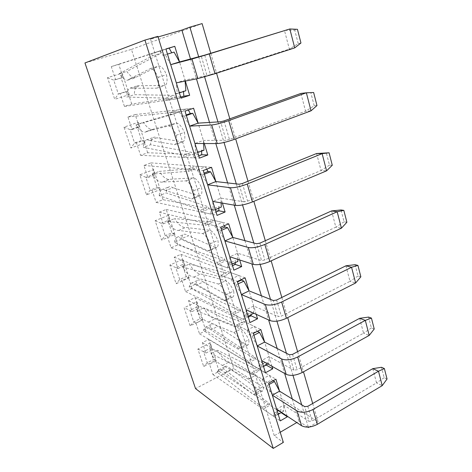 <?xml version="1.0" encoding="UTF-8"?>
<svg xmlns="http://www.w3.org/2000/svg" width="472" height="472" viewBox="0 0 472 472"><rect width="100%" height="100%" fill="white"/><g stroke="black" fill="none" stroke-linecap="round" stroke-linejoin="round"><path stroke-width="0.35" stroke-dasharray="2.36 1.77" d="M205.875 353.103L212.152 349.929L208.724 339.457L202.405 342.607L205.875 353.103L203.579 351.64L209.822 348.495L213.462 359.593L216.017 360.171L210.347 342.819L197.874 349.062L203.686 366.508L216.017 360.171M212.152 349.929L209.822 348.495L210.347 342.819M215.804 361.098L209.568 364.307L212.972 374.615L219.167 371.381L215.804 361.098L213.462 359.593L207.261 362.773L203.686 366.508M219.167 371.381L281.111 412.652M212.972 374.615L280.244 420.9M287.135 416.127L279.548 391.158M208.724 339.457L275.908 379.175M197.874 349.062L203.579 351.64L207.261 362.773L209.568 364.307M202.795 319.721L196.93 301.767L184.133 307.773L190.139 325.827L202.795 319.721L200.093 318.806L193.727 321.869L190.139 325.827M189.113 277.855L183.042 259.27L169.896 265.016L176.121 283.719L189.113 277.855L186.251 276.58L179.714 279.518L176.121 283.719M174.947 234.501L168.651 215.244L155.146 220.719L161.601 240.1L174.947 234.501L171.914 232.843L165.2 235.646L161.601 240.1M160.268 189.579L153.742 169.613L139.854 174.787L146.544 194.883L160.268 189.579L157.052 187.502L150.149 190.157L146.544 194.883M145.046 142.998L138.272 122.289L123.989 127.133L130.933 147.99L145.046 142.998L141.635 140.479L134.532 142.975L130.933 147.99M129.251 94.665L122.224 73.172L107.516 77.656L114.725 99.315L129.251 94.665L125.635 91.674L118.325 93.993L114.725 99.315M312.694 403.483L318.016 421.773L233.705 368.555L131.44 49.395L84.954 62.959M233.705 368.555L195.544 388.609M202.405 342.607L268.639 383.158M192.151 311.544L198.6 308.481L195.054 297.643L188.564 300.67L192.151 311.544L189.915 310.346L196.322 307.319L196.93 301.767M198.6 308.481L196.322 307.319L200.093 318.806L202.382 320.051L195.98 323.143L193.727 321.869L189.915 310.346L184.133 307.773M188.564 300.67L253.34 333.403M195.054 297.643L260.839 329.586M195.98 323.143L199.503 333.81L205.857 330.689L266.161 365.051L255.647 359.062L255.098 357.28L209.851 327.173L203.367 330.347L248.006 361.003L255.098 357.28M199.503 333.81L265.441 372.756M205.857 330.689L202.382 320.051M177.938 268.491L184.558 265.565L180.888 254.331L174.221 257.222L177.938 268.491L175.767 267.583L182.351 264.68L183.042 259.27M184.558 265.565L182.351 264.68L186.251 276.58L188.481 277.542L181.909 280.51L185.555 291.56L192.08 288.563L251.08 315.786L240.767 311.024L240.189 309.172L195.833 284.032L189.178 287.076L232.885 312.735L240.189 309.172M272.008 366.331L264.639 342.082M169.896 265.016L175.767 267.583L179.714 279.518L181.909 280.51M174.221 257.222L237.375 281.471M180.888 254.331L245.121 277.849M185.555 291.56L250.007 322.547M192.08 288.563L188.481 277.542M163.212 223.87L170.014 221.085L166.209 209.438L159.353 212.188L163.212 223.87L161.105 223.274L167.873 220.512L168.651 215.244M170.014 221.085L167.873 220.512L171.914 232.843L174.074 233.498L167.324 236.325L171.106 247.782L177.808 244.921L235.351 264.408L225.262 260.992L224.666 259.063L181.301 239.31L174.457 242.213L217.132 262.45L224.666 259.063M256.207 314.334L249.08 290.888M155.146 220.719L161.105 223.274L165.2 235.646L167.324 236.325M159.353 212.188L220.701 227.233M166.209 209.438L228.702 223.811M171.106 247.782L233.894 270.137M177.808 244.921L174.074 233.498M147.931 177.59L154.928 174.959L150.981 162.875L143.93 165.465L147.931 177.59L145.901 177.33L152.857 174.717L153.742 169.613M154.928 174.959L152.857 174.717L157.052 187.502L159.141 187.838L152.196 190.511L156.12 202.399L163.017 199.68L218.937 210.783L209.102 208.83L208.482 206.819L166.227 192.906L159.188 195.656L200.7 210.01L208.482 206.819M239.693 259.978L232.843 237.434M139.854 174.787L145.901 177.33L150.149 190.157L152.196 190.511M143.93 165.465L203.261 170.516M150.981 162.875L211.544 167.324M156.12 202.399L217.061 215.385M163.017 199.68L159.141 187.838M132.077 129.558L139.281 127.092L135.181 114.554L127.924 116.973L132.077 129.558L130.13 129.658L137.287 127.21L138.272 122.289M139.281 127.092L137.287 127.21L141.635 140.479L143.653 140.461L136.502 142.975L140.579 155.312L147.671 152.757L201.786 154.763L192.24 154.409L191.591 152.308L150.58 144.727L143.329 147.311L183.549 155.282L191.591 152.308M222.412 203.107L215.869 181.572M123.989 127.133L130.13 129.658L134.532 142.975L136.502 142.975M127.924 116.973L185.012 111.156M135.181 114.554L193.585 108.224M140.579 155.312L199.45 158.12M147.671 152.757L143.653 140.461M115.61 79.674L123.027 77.39L118.767 64.363L111.292 66.599L115.61 79.674L113.752 80.163L121.121 77.892L122.224 73.172M123.027 77.39L121.121 77.892L125.635 91.674L127.564 91.279L120.212 93.615L124.437 106.424L131.741 104.041L183.85 96.176L174.628 97.568L173.95 95.373L134.319 94.677L126.85 97.073L165.637 98.111L173.95 95.373M204.317 143.535L198.116 123.133M107.516 77.656L113.752 80.163L118.325 93.993L120.212 93.615M111.292 66.599L165.89 48.958M118.767 64.363L169.141 48.126L160.203 51.005L160.911 53.277L126.779 71.467C130.331 76.252 133.281 78.328 135.635 77.703L137.216 76.547L158.816 65.991C161.306 65.991 163.873 68.9 166.51 74.718C167.589 80.877 167.058 84.482 164.917 85.538L137.806 85.656C135.659 86.37 134.496 89.379 134.319 94.677M124.437 106.424L181.024 98.176M131.741 104.041L127.564 91.279M131.44 49.395L202.11 23.6M158.061 36.952L150.527 39.129L157.878 36.356M185.337 81.072L179.525 61.938M150.527 39.129L274.291 435.739L283.347 442.4M292.298 399.011L298.965 421.272L296.788 422.546M280.215 432.263L274.291 435.739M190.523 59.012L196.464 78.859M209.509 122.443L215.834 143.565M227.61 182.918L234.277 205.172M244.891 240.631L251.853 263.901M261.399 295.779L268.627 319.939M277.182 348.519L284.657 373.476M307.832 427.113L298.965 421.272M198.688 56.841L204.612 76.853M217.952 121.935L224.041 142.485M236.301 183.909L242.525 204.936M253.794 242.997L260.137 264.42M270.486 299.39L276.928 321.155M286.433 353.262L292.964 375.323M301.691 404.787L308.293 427.089M210.748 53.271L216.554 73.213M229.829 118.826L235.664 138.868M247.995 181.23L253.847 201.343M265.311 240.708L271.176 260.857M281.831 297.454L287.696 317.621M297.608 351.658L303.478 371.818M318.016 421.773L309.207 427.012M300.953 43.005L298.221 43.648L289.342 49.1L284.468 30.444L294.723 30.049L297.443 29.317M298.221 43.648L294.723 30.049M204.712 55.141L210.435 74.641L289.342 49.1L294.729 47.884M165.637 98.111L166.327 100.318L175.342 99.002L174.894 93.963L177.254 93.58L176.316 82.865L185.03 80.063L207.019 75.608L201.278 56.15M210.435 74.641L207.019 75.608M170.716 64.658L165.283 54.746L162.982 55.448L160.392 50.734L151.677 53.548L152.391 55.832L119.21 73.774C122.738 78.594 125.646 80.7 127.941 80.093L129.475 78.942L150.485 68.558C152.928 68.576 155.471 71.508 158.114 77.361C159.241 83.532 158.763 87.143 156.68 88.181L132.514 88.311L140.213 85.874M132.514 88.311L130.16 88.069C128.065 88.771 126.962 91.775 126.85 97.073M156.68 88.181L164.917 85.538M158.114 77.361L166.51 74.718M185.112 81.119L185.03 80.063M183.484 91.533L183.455 91.149L185.868 90.748M162.982 55.448L174.085 52.091M150.485 68.558L158.816 65.991M129.475 78.942L137.216 76.547M119.21 73.774L126.779 71.467M152.391 55.832L160.911 53.277M177.254 93.58L179.389 92.878M174.894 93.963L183.455 91.149M165.283 54.746L167.466 54.091M160.392 50.734L165.926 49.082M151.677 53.548L160.203 51.005M166.327 100.318L174.628 97.568M175.342 99.002L180.723 97.214M316.977 105.563L314.21 105.793L305.561 111.215L300.912 93.421L313.638 92.506M314.21 105.793L310.877 92.825M224.017 120.903L229.463 139.458L305.561 111.215L311.03 110.82M183.549 155.282L184.21 157.394L193.561 157.843L193.225 153.229L195.673 153.311L194.96 143.512L203.373 140.438L226.094 140.284L220.636 121.77M229.463 139.458L226.094 140.284M189.614 126.136L184.245 116.242L181.85 116.448L179.283 111.734L170.197 112.66L170.882 114.843L135.977 124.897C139.759 130.284 142.922 132.673 145.464 132.066L146.521 131.44L168.593 125.935C171.118 126.402 173.678 129.505 176.274 135.246C177.236 140.544 176.793 143.665 174.953 144.621L149.447 140.438L156.91 137.8C155.312 137.104 154.214 136.957 153.624 137.364C151.878 138.125 150.863 140.579 150.58 144.727M149.447 140.438C147.872 139.724 146.792 139.57 146.22 139.972C144.526 140.709 143.559 143.158 143.329 147.311M174.522 144.727L182.487 141.848L156.91 137.8M176.274 135.246L184.393 132.361C185.307 137.641 184.817 140.768 182.929 141.742L182.487 141.848M203.568 143.535L203.373 140.438M201.556 151.123L201.491 150.161L203.992 150.214M188.363 110.005L187.732 108.855L178.44 109.864L179.112 112.035L143.323 122.395C147.128 127.741 150.332 130.101 152.94 129.475L154.031 128.838L176.652 123.133C179.224 123.57 181.803 126.649 184.393 132.361M168.593 125.935L176.652 123.133M146.521 131.44L154.031 128.838M135.977 124.897L143.323 122.395M170.882 114.843L179.112 112.035M195.673 153.311L197.738 152.544M193.225 153.229L201.491 150.161M184.245 116.242L186.352 115.51M181.85 116.448L186.18 114.956M179.283 111.734L187.732 108.855M170.197 112.66L178.44 109.864M184.21 157.394L192.24 154.409M193.561 157.843L198.765 155.896M332.276 165.253L329.48 165.117L326.288 152.733M329.48 165.117L321.048 170.504L326.583 170.852M316.606 153.512L321.048 170.504L247.582 201.166L244.26 201.863L239.062 184.227M200.7 210.01L201.332 212.034L210.984 214.093L210.748 209.875L213.273 210.382L212.766 201.42L220.896 198.104L244.26 201.863M207.662 184.823L202.346 174.953L199.868 174.711L197.331 170.008L187.915 169.212L188.57 171.295L152.108 174.079C156.114 180.109 159.583 182.77 162.521 182.062L185.933 180.876C188.535 181.749 191.107 185.006 193.656 190.647C194.464 195.178 194.069 197.88 192.458 198.753L191.614 198.883L165.713 190.535L172.964 187.72C170.964 186.647 169.601 186.387 168.882 186.936C167.483 187.714 166.598 189.703 166.227 192.906M165.713 190.535C163.749 189.443 162.415 189.166 161.713 189.714C160.356 190.476 159.512 192.458 159.188 195.656M191.614 198.883L199.326 195.792L172.964 187.72M193.656 190.647L201.509 187.543C202.281 192.057 201.845 194.765 200.193 195.656L199.326 195.792M221.114 202.877L220.896 198.104M218.807 208.087L218.737 206.571L221.309 207.049M206.742 169.177L205.497 166.882L195.886 166.173L196.529 168.256L159.247 171.407C163.265 177.389 166.781 180.015 169.796 179.277L193.727 177.855C196.376 178.699 198.972 181.932 201.509 187.543M185.933 180.876L193.727 177.855M162.905 181.885L170.191 179.1M152.108 174.079L159.247 171.407M188.57 171.295L196.529 168.256M213.273 210.382L215.267 209.556M210.748 209.875L218.737 206.571M202.346 174.953L204.382 174.162M199.868 174.711L204.052 173.088M197.331 170.008L205.497 166.882M187.915 169.212L195.886 166.173M201.332 212.034L209.102 208.83M210.984 214.093L216.017 211.999M346.885 222.277L344.064 221.799L341.014 209.963M344.064 221.799L335.84 227.156L341.433 228.182M331.598 210.913L335.84 227.156L264.851 259.989L261.577 260.562L256.615 243.747M217.132 262.45L217.734 264.385L227.657 267.919L227.51 264.066L230.1 264.963L229.787 256.786L237.646 253.252L261.577 260.562M224.908 240.909L219.651 231.073L217.102 230.419L214.589 225.734L204.877 223.35L205.503 225.35L167.643 221.427C171.72 227.828 175.395 230.82 178.664 230.401L202.547 233.54C205.22 234.785 207.804 238.177 210.305 243.723C210.99 247.588 210.636 249.924 209.243 250.715L207.999 250.803L181.366 238.72L188.405 235.74C186.062 234.254 184.475 233.846 183.649 234.507C182.511 235.268 181.732 236.867 181.301 239.31M181.366 238.72C179.059 237.215 177.501 236.785 176.693 237.44C175.596 238.189 174.852 239.776 174.457 242.213M207.999 250.803L215.474 247.523L188.405 235.74M210.305 243.723L217.911 240.413C218.565 244.272 218.176 246.608 216.748 247.422L215.474 247.523M237.823 259.376L237.646 253.252M235.304 262.597L235.245 260.556L237.882 261.423M224.277 225.704L222.489 222.383L212.595 220.105L213.214 222.1L174.575 218.595C178.67 224.949 182.393 227.899 185.738 227.445L210.105 230.318C212.819 231.534 215.421 234.897 217.911 240.413M202.547 233.54L210.105 230.318M178.664 230.401L185.738 227.445M167.643 221.427L174.575 218.595M205.503 225.35L213.214 222.1M230.1 264.963L232.029 264.084M227.51 264.066L235.245 260.556M219.651 231.073L221.622 230.23M217.102 230.419L221.15 228.684M214.589 225.734L222.489 222.383M204.877 223.35L212.595 220.105M217.734 264.385L225.262 260.992M227.657 267.919L232.525 265.701M360.862 276.81L358.018 276.02L355.097 264.692M358.018 276.02L349.994 281.336L355.628 282.982M345.935 265.795L349.994 281.336L281.33 316.122L278.102 316.588L273.365 300.534M232.885 312.735L233.469 314.594L243.629 319.479L243.564 315.969L246.213 317.219L246.071 309.762L253.682 306.027L278.102 316.588M241.404 294.563L236.207 284.769L233.593 283.737L231.109 279.07L221.138 275.235L221.734 277.152L182.605 267.046C186.682 273.559 190.422 276.905 193.827 277.093L218.489 284.055C221.22 285.643 223.816 289.159 226.271 294.605C226.843 297.909 226.53 299.921 225.339 300.64L223.716 300.629L196.429 285.106L203.267 281.967C200.618 280.049 198.836 279.465 197.915 280.215C196.995 280.934 196.299 282.203 195.833 284.032M196.429 285.106C193.815 283.153 192.063 282.551 191.172 283.288C190.281 283.997 189.614 285.259 189.178 287.076M223.716 300.629L230.967 297.171L203.267 281.967M226.271 294.605L233.64 291.118C234.189 294.41 233.846 296.428 232.625 297.159L230.967 297.171M253.741 313.219L253.682 306.027M251.075 314.812L251.051 312.269L253.747 313.485M241.027 279.766L238.755 275.512L228.613 271.801L229.203 273.713L189.349 264.066C193.443 270.533 197.225 273.837 200.7 273.984L225.811 280.657C228.59 282.209 231.197 285.696 233.64 291.118M218.489 284.055L225.811 280.657M193.827 277.093L200.7 273.984M182.605 267.046L189.349 264.066M221.734 277.152L229.203 273.713M246.213 317.219L248.083 316.293M243.564 315.969L251.051 312.269M236.207 284.769L238.112 283.873M233.593 283.737L237.51 281.902M231.109 279.07L238.755 275.512M221.138 275.235L228.613 271.801M233.469 314.594L240.767 311.024M243.629 319.479L248.343 317.143M374.231 329.002L371.375 327.934L368.579 317.084M371.375 327.934L363.54 333.208L369.21 335.421M359.652 318.323L363.54 333.208L297.071 369.741L293.891 370.113L289.365 354.767M248.006 361.003L248.567 362.791L258.939 368.915L258.945 365.712L261.653 367.287L261.677 360.502L269.046 356.596L293.891 370.113M257.199 345.941L252.066 336.188L249.393 334.813L246.939 330.164L236.732 325.007L237.304 326.848L197.03 311.024C201.107 317.638 204.907 321.314 208.429 322.063L233.793 332.559C236.584 334.459 239.18 338.088 241.587 343.439C242.071 346.259 241.8 347.988 240.779 348.637L238.82 348.478L210.937 329.781L217.586 326.506C214.654 324.14 212.695 323.361 211.71 324.187L209.851 327.173M210.937 329.781C208.04 327.379 206.117 326.577 205.161 327.385L203.367 330.347M238.82 348.478L245.853 344.861L217.586 326.506M241.587 343.439L248.738 339.787C249.198 342.595 248.903 344.336 247.853 344.997L245.853 344.861M266.167 364.88L266.208 361.847L268.952 363.387L269.046 356.596M257.387 331.344L256.792 331.055L254.337 326.429L243.983 321.402L244.549 323.237L203.591 307.909C207.68 314.476 211.521 318.11 215.114 318.812L240.897 328.996C243.723 330.86 246.337 334.459 248.738 339.787M233.793 332.559L240.897 328.996M208.429 322.063L215.114 318.812M197.03 311.024L203.591 307.909M237.304 326.848L244.549 323.237M261.653 367.287L263.464 366.319M267.842 363.983L268.952 363.387M258.945 365.712L266.208 361.847M252.066 336.188L253.912 335.25M249.393 334.813L256.792 331.055M246.939 330.164L254.337 326.429M236.732 325.007L243.983 321.402M248.567 362.791L255.647 359.062M258.939 368.915L263.512 366.473M387.046 379.01L384.173 377.683L381.5 367.281M384.173 377.683L376.52 382.916L382.22 385.648M372.797 368.65L376.52 382.916L312.128 421.024L308.989 421.301L304.658 406.616M272.338 395.182L267.264 385.482L264.538 383.789L262.113 379.163L251.7 372.786L252.255 374.556L210.949 353.457C215.02 360.154 218.872 364.136 222.507 365.399L248.502 379.163C251.334 381.352 253.936 385.081 256.302 390.344C256.703 392.745 256.473 394.238 255.606 394.816L253.328 394.468L224.92 372.845C221.763 369.977 219.681 368.98 218.678 369.841L217.067 372.101L262.538 407.371L263.075 409.088L273.63 416.351L273.707 413.437L276.462 415.313L276.633 409.147L283.778 405.076L308.989 421.301M224.92 372.845L231.392 369.446C228.2 366.62 226.082 365.641 225.044 366.52L223.374 368.809L269.418 403.501L269.949 405.212L280.639 412.333L280.752 409.419L283.542 411.259L283.778 405.076M217.067 372.101L223.374 368.809M262.538 407.371L269.418 403.501M253.328 394.468L260.16 390.71L231.392 369.446M256.302 390.344L263.24 386.538C263.624 388.94 263.37 390.433 262.479 391.028L260.16 390.71M273.117 380.703L271.719 379.866L269.288 375.264L258.733 369.027L259.281 370.786L217.332 350.212C221.421 356.867 225.309 360.803 229.008 362.024L255.399 375.452C258.272 377.606 260.886 381.299 263.24 386.538M248.502 379.163L255.399 375.452M222.507 365.399L229.008 362.024M210.949 353.457L217.332 350.212M252.255 374.556L259.281 370.786M276.462 415.313L278.22 414.31M281.536 412.404L283.542 411.259M273.707 413.437L280.752 409.419M267.264 385.482L269.052 384.497M264.538 383.789L271.719 379.866M262.113 379.163L269.288 375.264M251.7 372.786L258.733 369.027M263.075 409.088L269.949 405.212M273.63 416.351L280.639 412.333M242.39 183.496L247.582 201.166M259.901 243.139L264.851 259.989M276.604 300.033L281.33 316.122M292.557 354.372L297.071 369.741M307.809 406.315L312.128 421.024M130.16 88.069L137.806 85.656M127.941 80.093L135.635 77.703M146.22 139.972L153.624 137.364M182.929 141.742L174.953 144.621M145.464 132.066L152.94 129.475M161.713 189.714L168.882 186.936M200.193 195.656L192.458 198.753M162.521 182.062L169.796 179.277M176.693 237.44L183.649 234.507M216.748 247.422L209.243 250.715M191.172 283.288L197.915 280.215M232.625 297.159L225.339 300.64M205.161 327.385L211.71 324.187M247.853 344.997L240.779 348.637M218.678 369.841L225.044 366.52M262.479 391.028L255.606 394.816"/><path stroke-width="0.71" d="M372.797 368.65L381.5 367.281L384.367 368.555L378.491 371.234L312.995 409.484L317.332 424.346L382.22 385.648L378.491 371.234L372.797 368.65L307.809 406.315L304.658 406.616L279.548 391.158L275.908 379.175L268.639 383.158L280.244 420.9L287.336 416.8L287.135 416.127M281.111 412.652L287.336 416.8M195.544 388.609L84.954 62.959L144.939 40.09L273.258 448.4L195.544 388.609M359.652 318.323L368.579 317.084L371.44 318.093L365.316 320.382L297.679 356.974L302.21 372.514L369.21 335.421L365.316 320.382L359.652 318.323L292.557 354.372L289.365 354.767L264.639 342.082L260.839 329.586L253.34 333.403L265.441 372.756L272.757 368.809L272.008 366.331M263.512 366.473L266.161 365.051L272.757 368.809M345.935 265.795L355.097 264.692L357.941 265.417L351.557 267.27L281.642 302.009L286.392 318.287L355.628 282.982L351.557 267.27L345.935 265.795L276.604 300.033L273.365 300.534L249.08 290.888L245.121 277.849L237.375 281.471L250.007 322.547L257.553 318.771L256.207 314.334M248.343 317.143L251.08 315.786L257.553 318.771M331.598 210.913L341.014 209.963L343.834 210.37L337.173 211.745L264.845 244.431L269.819 261.488L341.433 228.182L337.173 211.745L331.598 210.913L259.901 243.139L256.615 243.747L232.843 237.434L228.702 223.811L220.701 227.233L233.894 270.137L241.688 266.556L239.693 259.978M232.525 265.701L235.351 264.408L241.688 266.556M316.606 153.512L329.084 152.792L322.128 153.648L247.228 184.033L252.449 201.933L326.583 170.852L322.128 153.648L316.606 153.512L242.39 183.496L239.062 184.227L215.869 181.572L211.544 167.324L203.261 170.516L217.061 215.385L225.12 212.011L222.412 203.107M216.017 211.999L218.937 210.783L225.12 212.011M311.03 110.82L316.977 105.563L313.638 92.506L306.363 92.789L228.725 120.608L234.206 139.411L311.03 110.82L306.363 92.789L300.912 93.421L224.017 120.903L220.636 121.77L198.116 123.133L193.585 108.224L185.012 111.156L199.45 158.12L207.792 154.987L204.317 143.535M198.765 155.896L201.786 154.763L207.792 154.987M171.731 52.805L169.141 48.126L174.776 46.309L165.89 48.958L181.024 98.176L189.661 95.303L185.337 81.072M180.723 97.214L183.85 96.176L189.661 95.303M210.748 53.271L202.11 23.6L189.886 27.122L181.862 30.078L158.061 36.952M273.258 448.4L283.347 442.4L157.878 36.356L144.939 40.09M294.729 47.884L300.953 43.005L297.443 29.317L289.832 28.969L209.267 53.926L215.037 73.703L294.729 47.884L289.832 28.969L204.712 55.141L179.525 61.938L174.776 46.309M296.788 422.546L280.215 432.263M181.862 30.078L190.523 59.012M196.464 78.859L209.509 122.443M215.834 143.565L227.61 182.918M234.277 205.172L244.891 240.631M251.853 263.901L261.399 295.779M268.627 319.939L277.182 348.519M284.657 373.476L292.298 399.011M308.293 427.089L308.411 427.49L307.832 427.113M189.886 27.122L198.688 56.841M204.612 76.853L217.952 121.935M224.041 142.485L236.301 183.909M242.525 204.936L253.794 242.997M260.137 264.42L270.486 299.39M276.928 321.155L286.433 353.262M292.964 375.323L301.691 404.787M216.554 73.213L229.829 118.826M235.664 138.868L247.995 181.23M253.847 201.343L265.311 240.708M271.176 260.857L281.831 297.454M287.696 317.621L297.608 351.658M303.478 371.818L312.694 403.483M309.207 427.012L308.411 427.49M215.037 73.703L197.815 78.588L191.974 59.035L170.716 64.658L179.525 61.938L174.085 52.091L167.466 54.091M191.974 59.035L209.267 53.926M176.316 82.865L197.815 78.588M179.389 92.878L185.868 90.748L185.112 81.119M183.85 96.176L183.484 91.533M165.926 49.082L169.141 48.126M234.206 139.411C227.05 141.942 221.386 143.323 217.232 143.571L211.674 124.974L189.614 126.136L198.116 123.133L192.741 113.309L190.299 113.534L188.363 110.005M211.674 124.974C215.804 124.543 221.492 123.086 228.725 120.608M194.96 143.512L217.232 143.571M197.738 152.544L203.992 150.214L203.568 143.535M201.786 154.763L201.556 151.123M186.352 115.51L192.741 113.309M186.18 114.956L190.299 113.534M252.449 201.933C245.523 204.606 239.947 205.774 235.711 205.426L230.419 187.714L207.662 184.823L215.869 181.572L210.559 171.773L208.034 171.548L206.742 169.177M230.419 187.714C234.631 187.897 240.236 186.67 247.228 184.033M212.766 201.42L235.711 205.426M215.267 209.556L221.309 207.049L221.114 202.877M218.937 210.783L218.807 208.087M326.583 170.852L332.276 165.253L329.084 152.792M204.382 174.162L210.559 171.773M204.052 173.088L208.034 171.548M269.819 261.488C263.122 264.296 257.623 265.258 253.328 264.373L248.284 247.487L224.908 240.909L232.843 237.434L227.593 227.663L224.996 227.038L224.277 225.704M248.284 247.487C252.561 248.225 258.078 247.204 264.845 244.431M229.787 256.786L253.328 264.373M232.029 264.084L237.882 261.423L237.823 259.376M235.351 264.408L235.304 262.597M341.433 228.182L346.885 222.277L343.834 210.37M221.622 230.23L227.593 227.663M221.15 228.684L224.996 227.038M286.392 318.287C279.902 321.214 274.48 321.993 270.132 320.618L265.317 304.499L241.404 294.563L249.08 290.888L243.894 281.153L241.027 279.766M265.317 304.499C269.648 305.738 275.093 304.906 281.642 302.009M246.071 309.762L270.132 320.618M248.083 316.293L253.741 313.219M251.08 315.786L251.075 314.812M355.628 282.982L360.862 276.81L357.941 265.417M238.112 283.873L243.894 281.153M237.51 281.902L241.233 280.156M302.21 372.514C295.92 375.547 290.575 376.154 286.185 374.337L281.583 358.938L257.199 345.941L264.639 342.082L259.506 332.394L257.387 331.344M281.583 358.938C285.961 360.632 291.324 359.977 297.679 356.974M261.677 360.502L286.185 374.337M369.21 335.421L374.231 329.002L371.44 318.093M263.464 366.319L267.842 363.983M253.912 335.25L259.506 332.394M317.332 424.346C311.225 427.473 305.956 427.927 301.531 425.703L297.13 410.976L272.338 395.182L279.548 391.158L274.48 381.518L273.117 380.703M297.13 410.976C301.549 413.083 306.835 412.581 312.995 409.484M276.633 409.147L301.531 425.703M382.22 385.648L387.046 379.01L384.367 368.555M278.22 414.31L281.536 412.404M269.052 384.497L274.48 381.518"/></g></svg>
